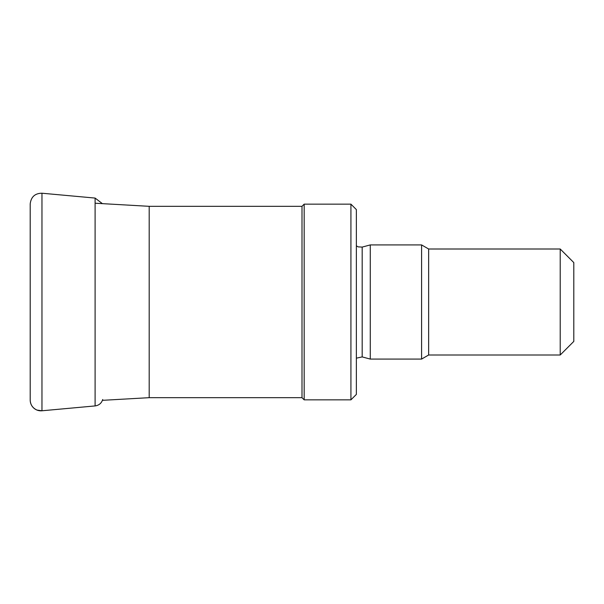 <?xml version="1.0" encoding="UTF-8"?>
<svg xmlns="http://www.w3.org/2000/svg" width="604" height="604" viewBox="0 0 604 604"><rect width="100%" height="100%" fill="white"/><g stroke="black" fill="none" stroke-linecap="round" stroke-linejoin="round"><path stroke-width="0.91" d="M30.208 400.339A10.872 10.796 123.7 0 0 41.963 410.78L36.987 410.071C32.669 408.093 30.404 404.756 30.2 400.052L30.2 203.948C31.053 196.889 34.972 193.318 41.963 193.22L41.963 410.78L95.1 405.926C98.973 405.375 101.51 403.238 102.71 399.508M560.21 248.999L560.21 355.001L573.8 341.411L573.8 262.589L560.21 248.999L428.651 248.999L421.592 244.922L370.275 244.922L370.275 359.078L421.592 359.078L421.592 244.922M560.21 355.001L428.651 355.001L428.651 248.999M428.651 355.001L421.592 359.078M356.36 358.164L362.181 356.911L370.275 359.078M350.924 399.848L356.36 394.412L356.36 209.588L350.924 204.152L304.174 204.152L304.174 399.848L350.924 399.848L350.924 204.152M304.174 399.848L302 397.674L302 206.326L304.174 204.152M302 397.674L149.196 397.674L149.196 206.326L302 206.326M149.196 397.674L102.446 400.331M41.963 193.22L95.1 198.074L95.1 405.926M362.181 356.911L362.181 247.089L370.275 244.922M95.1 198.074L102.446 203.669M362.181 247.089L358.157 246.877L356.36 245.836M95.1 203.223L149.196 206.326"/></g></svg>
